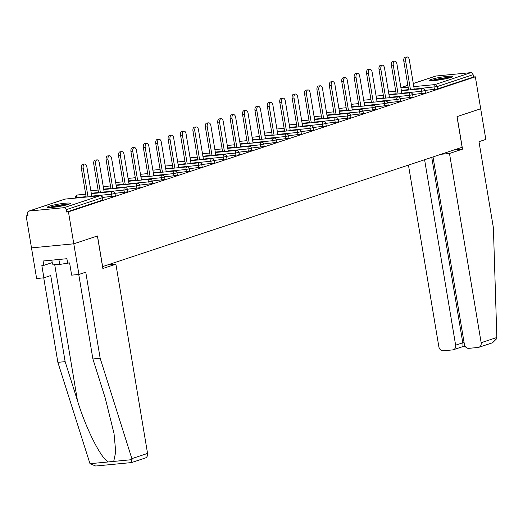 <?xml version="1.0" encoding="UTF-8"?>
<svg xmlns="http://www.w3.org/2000/svg" width="523" height="523" viewBox="0 0 523 523"><rect width="100%" height="100%" fill="white"/><g stroke="black" fill="none" stroke-linecap="round" stroke-linejoin="round"><path stroke-width="0.78" d="M431.501 79.346A11.604 1.209 -9.5 0 0 429.677 80.333A11.604 1.209 -9.5 0 0 437.98 80.117A11.604 1.209 -9.5 0 0 450.734 77.496A11.604 1.209 -9.5 0 0 452.558 76.502A11.604 1.209 -9.5 0 0 444.256 76.718A11.604 1.209 -9.5 0 0 431.501 79.346M49.247 206.206A11.604 1.209 -9.5 0 0 47.423 207.2A11.604 1.209 -9.5 0 0 55.732 206.984A11.604 1.209 -9.5 0 0 68.487 204.356A11.604 1.209 -9.5 0 0 70.311 203.369A11.604 1.209 -9.5 0 0 62.002 203.584A11.604 1.209 -9.5 0 0 49.247 206.206M433.024 156.933L464.385 344.324A4.465 3.687 -108.4 0 0 468.817 348.344L478.192 347.442A4.465 3.687 -108.4 0 0 478.859 347.298A4.465 3.687 -108.4 0 0 481.153 342.709L496.85 337.498L493.392 227.76L478.983 141.681L485.821 139.412L480.696 108.771L457.004 116.629L462.129 147.27L102.619 266.586L97.487 235.951L73.795 243.81L31.498 247.889L26.15 215.934L28 215.757L27.608 213.417A2.229 1.844 -108.4 0 1 28.758 211.122L64.774 199.171A2.229 1.844 -108.4 0 1 65.107 199.1L29.092 211.05A2.229 1.844 -108.4 0 0 28.758 211.122M27.928 215.339L26.15 215.934M63.996 207.69L100.011 195.739A2.229 1.844 -108.4 0 1 102.227 197.746L102.573 197.557L102.966 199.897L102.613 200.087L102.227 197.746L66.212 209.703A2.229 1.844 -108.4 0 0 63.996 207.69L29.092 211.05M102.613 200.087L66.598 212.037L68.448 211.861L73.795 243.81L31.498 247.889L36.623 278.524L43.899 277.824L50.738 275.556L65.146 361.641L77.456 400.631C85.824 428.37 101.194 458.867 108.346 461.933L113.72 461.41L115.727 451.892L114.034 433.56L105.208 397.964L92.891 358.968L78.751 274.47M66.212 209.703L66.598 212.037M454.029 149.964L462.528 149.14L457.082 116.603L480.696 108.771L475.348 76.816L68.448 211.861M413.288 83.503L435.652 76.083A2.229 1.844 71.6 0 1 435.992 76.012L470.89 72.651A2.229 1.844 71.6 0 1 473.106 74.658L473.498 76.992L475.348 76.816M473.498 76.992L437.483 88.949L425.016 90.427M422.035 93.637L421.649 91.303L425.042 90.538L425.428 92.872L425.081 93.061L412.614 94.545M409.633 97.755L409.248 95.421L412.64 94.656L413.026 96.99L412.68 97.18L400.213 98.657M397.232 101.867L396.839 99.533L400.232 98.769L400.625 101.102L400.278 101.292L387.811 102.776M384.83 105.986L384.438 103.652L387.831 102.887L388.223 105.221L387.87 105.411L375.409 106.895M372.428 110.105L372.036 107.764L375.429 107.006L375.821 109.34L375.468 109.529L363.008 111.007M360.027 114.217L359.634 111.883L363.027 111.118L363.42 113.452L363.067 113.641L350.606 115.125M347.625 118.335L347.233 116.001L350.626 115.237L351.018 117.57L350.665 117.76L338.204 119.244M335.217 122.447L334.831 120.113L338.224 119.349L338.616 121.689L338.263 121.879L325.796 123.356M322.815 126.566L322.43 124.232L325.822 123.467L326.208 125.801L325.862 125.991L313.395 127.475M310.414 130.685L310.021 128.351L313.421 127.586L313.807 129.92L313.46 130.109L300.993 131.587M298.012 134.797L297.62 132.463L301.013 131.698L301.405 134.032L301.052 134.228L288.591 135.705M285.61 138.915L285.218 136.581L288.611 135.817L289.003 138.15L288.65 138.34L276.19 139.824M273.209 143.034L272.816 140.694L276.209 139.935L276.602 142.269L276.249 142.459L263.788 143.936M260.807 147.146L260.415 144.812L263.808 144.047L264.2 146.381L263.847 146.571L251.386 148.055M248.405 151.265L248.013 148.931L251.406 148.166L251.798 150.5L251.445 150.689L238.978 152.173M235.997 155.377L235.612 153.043L239.004 152.278L239.39 154.618L239.044 154.808L226.577 156.285M223.596 159.495L223.21 157.162L226.603 156.397L226.989 158.731L226.642 158.92L214.175 160.404M211.194 163.614L210.802 161.28L214.195 160.515L214.587 162.849L214.24 163.039L201.773 164.523M198.792 167.726L198.4 165.392L201.793 164.627L202.185 166.961L201.832 167.157L189.372 168.635M186.391 171.845L185.998 169.511L189.391 168.746L189.784 171.08L189.431 171.269L176.97 172.753M173.989 175.963L173.597 173.629L176.99 172.865L177.382 175.198L177.029 175.388L164.568 176.866M161.587 180.075L161.195 177.742L164.588 176.977L164.98 179.311L164.627 179.5L152.167 180.984M149.186 184.194L148.793 181.86L152.186 181.095L152.579 183.429L152.226 183.619L139.759 185.103M136.778 188.306L136.392 185.972L139.785 185.214L140.171 187.548L139.824 187.737L127.357 189.215M124.376 192.425L123.99 190.091L127.383 189.326L127.769 191.66L127.422 191.849L114.955 193.333M111.974 196.543L111.582 194.21L114.975 193.445L115.367 195.779L115.021 195.968L102.554 197.452M91.819 196.511L86.851 166.798A3.419 1.896 84.5 0 0 84.693 164A3.419 1.896 84.5 0 0 83.19 168.014L88.021 196.877M83.19 168.014L81.34 168.19A3.419 1.896 -95.5 0 1 82.843 164.176L84.693 164M81.34 168.19L86.171 197.053M104.221 192.392L99.252 162.679A3.419 1.896 84.5 0 0 97.095 159.881A3.419 1.896 84.5 0 0 95.598 163.895L100.423 192.758M95.598 163.895L93.748 164.072A3.419 1.896 -95.5 0 1 95.245 160.064L97.095 159.881M93.748 164.072L98.572 192.935M116.629 188.28L111.654 158.567A3.419 1.896 84.5 0 0 109.497 155.769A3.419 1.896 84.5 0 0 107.999 159.777L112.824 188.646M107.999 159.777L106.149 159.96A3.419 1.896 -95.5 0 1 107.646 155.946L109.497 155.769M106.149 159.96L110.981 188.823M129.031 184.161L124.056 154.448A3.419 1.896 84.5 0 0 121.898 151.65A3.419 1.896 84.5 0 0 120.401 155.664L125.232 184.527M120.401 155.664L118.551 155.841A3.419 1.896 -95.5 0 1 120.048 151.827L121.898 151.65M118.551 155.841L123.382 184.704M141.432 180.043L136.457 150.33A3.419 1.896 84.5 0 0 134.3 147.532A3.419 1.896 84.5 0 0 132.803 151.546L137.634 180.409M132.803 151.546L130.953 151.722A3.419 1.896 -95.5 0 1 132.45 147.715L134.3 147.532M130.953 151.722L135.784 180.592M153.834 175.931L148.859 146.218A3.419 1.896 84.5 0 0 146.708 143.42A3.419 1.896 84.5 0 0 145.204 147.427L150.036 176.297M145.204 147.427L143.354 147.61A3.419 1.896 -95.5 0 1 144.858 143.596L146.708 143.42M143.354 147.61L148.186 176.473M49.986 207.526A10.042 1.046 170.5 0 1 58.89 205.415A10.042 1.046 170.5 0 1 67.997 204.513M63.878 205.559A9.296 0.968 -9.5 0 0 54.222 207.173M51.803 260.16L52.47 264.135L59.707 264.448L69.121 262.945M58.877 259.48L59.707 264.448M68.905 204.212A11.526 1.203 -9.5 0 0 58.864 205.264A11.526 1.203 -9.5 0 0 49.025 207.539M432.233 80.666A10.042 1.046 170.5 0 1 441.137 78.555A10.042 1.046 170.5 0 1 450.244 77.652M446.126 78.692A9.296 0.968 -9.5 0 0 436.47 80.313M451.159 77.345A11.526 1.203 -9.5 0 0 441.111 78.398A11.526 1.203 -9.5 0 0 431.272 80.673M65.146 361.641L57.87 362.341L89.989 463.698L95.689 466.019L131.515 462.574L145.27 458.017A4.465 3.687 71.6 0 0 147.558 453.428L115.89 264.187L107.392 265.004M57.87 362.341L43.729 277.844M131.515 462.574L131.868 458.632L100.168 358.268L85.759 272.182L78.927 274.451L71.651 275.15L69.598 262.899L67.624 263.089L66.892 258.708L43.089 261.003L43.821 265.377L52.208 262.598M78.927 274.451L73.795 243.81L97.409 235.978L102.854 268.515L115.89 264.187M43.821 265.377L41.847 265.566L43.899 277.824M100.168 358.268L92.891 358.968M496.85 337.498L496.778 338.603L492.542 342.761L478.859 347.298M408.45 165.085L438.856 346.782A4.465 3.687 -108.4 0 0 443.288 350.802L452.663 349.9A4.465 3.687 -108.4 0 0 453.336 349.763A4.465 3.687 -108.4 0 0 455.631 345.167L462.783 342.794C463.143 345.402 462.947 346.716 462.201 346.736M424.598 159.731L455.631 345.167M440.987 154.292L449.486 153.468L481.153 342.709M462.528 149.14L449.486 153.468M431.75 157.358L462.783 342.794L464.104 342.663M453.336 349.763L462.358 346.756M166.236 171.812L161.267 142.099A3.419 1.896 84.5 0 0 159.11 139.301A3.419 1.896 84.5 0 0 157.606 143.315L162.437 172.178M157.606 143.315L155.756 143.492A3.419 1.896 -95.5 0 1 157.26 139.478L159.11 139.301M155.756 143.492L160.587 172.355M178.637 167.693L173.669 137.987A3.419 1.896 84.5 0 0 171.511 135.189A3.419 1.896 84.5 0 0 170.008 139.196L174.839 168.06M170.008 139.196L168.158 139.373A3.419 1.896 -95.5 0 1 169.661 135.365L171.511 135.189M168.158 139.373L172.989 168.243M191.039 163.581L186.07 133.868A3.419 1.896 84.5 0 0 183.913 131.07A3.419 1.896 84.5 0 0 182.409 135.084L187.241 163.947M182.409 135.084L180.559 135.261A3.419 1.896 -95.5 0 1 182.063 131.247L183.913 131.07M180.559 135.261L185.39 164.124M203.447 159.463L198.472 129.75A3.419 1.896 84.5 0 0 196.315 126.952A3.419 1.896 84.5 0 0 194.818 130.966L199.642 159.829M194.818 130.966L192.967 131.142A3.419 1.896 -95.5 0 1 194.464 127.128L196.315 126.952M192.967 131.142L197.792 160.005M215.849 155.351L210.874 125.638A3.419 1.896 84.5 0 0 208.716 122.84A3.419 1.896 84.5 0 0 207.219 126.847L212.05 155.717M207.219 126.847L205.369 127.03A3.419 1.896 -95.5 0 1 206.866 123.016L208.716 122.84M205.369 127.03L210.2 155.893M228.25 151.232L223.275 121.519A3.419 1.896 84.5 0 0 221.118 118.721A3.419 1.896 84.5 0 0 219.621 122.735L224.452 151.598M219.621 122.735L217.771 122.912A3.419 1.896 -95.5 0 1 219.268 118.898L221.118 118.721M217.771 122.912L222.602 151.775M240.652 147.113L235.677 117.4A3.419 1.896 84.5 0 0 233.52 114.602A3.419 1.896 84.5 0 0 232.022 118.616L236.854 147.479M232.022 118.616L230.172 118.793A3.419 1.896 -95.5 0 1 231.676 114.785L233.52 114.602M230.172 118.793L235.004 147.663M253.054 143.001L248.079 113.288A3.419 1.896 84.5 0 0 245.928 110.49A3.419 1.896 84.5 0 0 244.424 114.498L249.255 143.367M244.424 114.498L242.574 114.681A3.419 1.896 -95.5 0 1 244.078 110.667L245.928 110.49M242.574 114.681L247.405 143.544M265.455 138.883L260.487 109.17A3.419 1.896 84.5 0 0 258.329 106.372A3.419 1.896 84.5 0 0 256.826 110.386L261.657 139.249M256.826 110.386L254.976 110.562A3.419 1.896 -95.5 0 1 256.479 106.548L258.329 106.372M254.976 110.562L259.807 139.425M277.857 134.764L272.888 105.058A3.419 1.896 84.5 0 0 270.731 102.253A3.419 1.896 84.5 0 0 269.227 106.267L274.059 135.13M269.227 106.267L267.377 106.444A3.419 1.896 -95.5 0 1 268.881 102.436L270.731 102.253M267.377 106.444L272.208 135.313M290.258 130.652L285.29 100.939A3.419 1.896 84.5 0 0 283.133 98.141A3.419 1.896 84.5 0 0 281.629 102.155L286.46 131.018M281.629 102.155L279.785 102.331A3.419 1.896 -95.5 0 1 281.282 98.317L283.133 98.141M279.785 102.331L284.61 131.195M302.667 126.533L297.692 96.82A3.419 1.896 84.5 0 0 295.534 94.022A3.419 1.896 84.5 0 0 294.037 98.036L298.862 126.899M294.037 98.036L292.187 98.213A3.419 1.896 -95.5 0 1 293.684 94.199L295.534 94.022M292.187 98.213L297.012 127.076M315.068 122.421L310.093 92.708A3.419 1.896 84.5 0 0 307.936 89.91A3.419 1.896 84.5 0 0 306.439 93.918L311.27 122.787M306.439 93.918L304.589 94.101A3.419 1.896 -95.5 0 1 306.086 90.087L307.936 89.91M304.589 94.101L309.42 122.964M327.47 118.303L322.495 88.59A3.419 1.896 84.5 0 0 320.338 85.792A3.419 1.896 84.5 0 0 318.84 89.806L323.672 118.669M318.84 89.806L316.99 89.982A3.419 1.896 -95.5 0 1 318.487 85.968L320.338 85.792M316.99 89.982L321.822 118.845M339.872 114.184L334.897 84.471A3.419 1.896 84.5 0 0 332.746 81.673A3.419 1.896 84.5 0 0 331.242 85.687L336.073 114.55M331.242 85.687L329.392 85.864A3.419 1.896 -95.5 0 1 330.896 81.856L332.746 81.673M329.392 85.864L334.223 114.733M352.273 110.072L347.305 80.359A3.419 1.896 84.5 0 0 345.147 77.561A3.419 1.896 84.5 0 0 343.644 81.568L348.475 110.438M343.644 81.568L341.794 81.751A3.419 1.896 -95.5 0 1 343.297 77.737L345.147 77.561M341.794 81.751L346.625 110.615M364.675 105.953L359.706 76.24A3.419 1.896 84.5 0 0 357.549 73.442A3.419 1.896 84.5 0 0 356.045 77.456L360.877 106.319M356.045 77.456L354.195 77.633A3.419 1.896 -95.5 0 1 355.699 73.619L357.549 73.442M354.195 77.633L359.026 106.496M377.076 101.835L372.108 72.128A3.419 1.896 84.5 0 0 369.951 69.324A3.419 1.896 84.5 0 0 368.447 73.338L373.278 102.201M368.447 73.338L366.597 73.514A3.419 1.896 -95.5 0 1 368.1 69.507L369.951 69.324M366.597 73.514L371.428 102.384M389.478 97.723L384.51 68.01A3.419 1.896 84.5 0 0 382.352 65.212A3.419 1.896 84.5 0 0 380.855 69.226L385.68 98.089M380.855 69.226L379.005 69.402A3.419 1.896 -95.5 0 1 380.502 65.388L382.352 65.212M379.005 69.402L383.83 98.265M401.886 93.604L396.911 63.891A3.419 1.896 84.5 0 0 394.754 61.093A3.419 1.896 84.5 0 0 393.257 65.107L398.081 93.97M393.257 65.107L391.407 65.283A3.419 1.896 -95.5 0 1 392.904 61.269L394.754 61.093M391.407 65.283L396.238 94.147M414.288 89.492L409.313 59.779A3.419 1.896 84.5 0 0 407.156 56.981A3.419 1.896 84.5 0 0 405.658 60.988L410.49 89.851M405.658 60.988L403.808 61.171A3.419 1.896 -95.5 0 1 405.305 57.157L407.156 56.981M403.808 61.171L408.64 90.034M102.573 197.557A2.229 2.229 0 0 0 100.161 195.707A2.229 1.236 -95.5 0 0 100.011 195.739L65.107 199.1A2.229 1.236 -95.5 0 1 65.257 199.067A2.229 1.236 -95.5 0 1 65.414 199.073M435.992 76.012L413.294 83.543M407.855 85.347L400.886 87.661M400.925 87.871L408.156 87.178M413.811 86.628L434.875 84.602L470.89 72.651M473.106 74.658L437.091 86.615L437.483 88.949M434.443 89.518L434.051 87.184A2.229 1.236 84.5 0 1 434.875 84.602A2.229 1.844 71.6 0 1 437.091 86.615L414.223 89.093M114.975 193.445A2.229 2.229 0 0 0 112.563 191.588A2.229 1.236 -95.5 0 0 112.412 191.621A2.229 1.236 84.5 0 0 111.582 194.21L91.754 196.118M86.105 196.661L76.685 197.57L76.75 197.962M64.774 199.171A2.229 2.229 0 0 1 65.257 199.067L100.161 195.707A2.229 1.236 -95.5 0 1 100.553 195.779M75.763 198.054L75.678 197.544L76.685 197.57A2.229 1.236 84.5 0 1 77.509 194.981A2.229 1.236 -95.5 0 1 77.666 194.955A2.229 1.236 -95.5 0 1 77.816 194.955M127.383 189.326A2.229 2.229 0 0 0 124.964 187.476A2.229 1.236 -95.5 0 0 124.814 187.509A2.229 1.236 84.5 0 0 123.99 190.091L104.155 192M98.507 192.542L91.277 193.242M139.785 185.214A2.229 2.229 0 0 0 137.366 183.357A2.229 1.236 -95.5 0 0 137.216 183.39A2.229 1.236 84.5 0 0 136.392 185.972L116.564 187.888M110.909 188.43L103.678 189.123M152.186 181.095A2.229 2.229 0 0 0 149.768 179.245A2.229 1.236 -95.5 0 0 149.617 179.271A2.229 1.236 84.5 0 0 148.793 181.86L128.965 183.769M123.317 184.312L116.08 185.011M164.588 176.977A2.229 2.229 0 0 0 162.176 175.127A2.229 1.236 -95.5 0 0 162.019 175.159A2.229 1.236 84.5 0 0 161.195 177.742L141.367 179.651M135.719 180.193L128.481 180.893M176.99 172.865A2.229 2.229 0 0 0 174.577 171.008A2.229 1.236 -95.5 0 0 174.421 171.041A2.229 1.236 84.5 0 0 173.597 173.629L153.769 175.538M148.12 176.081L140.883 176.774M189.391 168.746A2.229 2.229 0 0 0 186.979 166.896A2.229 1.236 -95.5 0 0 186.829 166.929A2.229 1.236 84.5 0 0 185.998 169.511L166.17 171.42M160.522 171.962L153.285 172.662M201.793 164.627A2.229 2.229 0 0 0 199.381 162.777A2.229 1.236 -95.5 0 0 199.23 162.81A2.229 1.236 84.5 0 0 198.4 165.392L178.572 167.301M172.923 167.85L165.686 168.543M214.195 160.515A2.229 2.229 0 0 0 211.782 158.659A2.229 1.236 -95.5 0 0 211.632 158.691A2.229 1.236 84.5 0 0 210.802 161.28L190.973 163.189M185.325 163.732L178.095 164.431M226.603 156.397A2.229 2.229 0 0 0 224.184 154.547A2.229 1.236 -95.5 0 0 224.034 154.579A2.229 1.236 84.5 0 0 223.21 157.162L203.375 159.07M197.727 159.613L190.496 160.313M239.004 152.278A2.229 2.229 0 0 0 236.586 150.428A2.229 1.236 -95.5 0 0 236.435 150.461A2.229 1.236 84.5 0 0 235.612 153.043L215.783 154.952M210.135 155.501L202.898 156.194M251.406 148.166A2.229 2.229 0 0 0 248.994 146.309A2.229 1.236 -95.5 0 0 248.837 146.342A2.229 1.236 84.5 0 0 248.013 148.931L228.185 150.84M222.536 151.382L215.299 152.082M263.808 144.047A2.229 2.229 0 0 0 261.395 142.197A2.229 1.236 -95.5 0 0 261.239 142.23A2.229 1.236 84.5 0 0 260.415 144.812L240.587 146.721M234.938 147.264L227.701 147.963M276.209 139.935A2.229 2.229 0 0 0 273.797 138.079A2.229 1.236 -95.5 0 0 273.64 138.111A2.229 1.236 84.5 0 0 272.816 140.694L252.988 142.609M247.34 143.152L240.103 143.845M288.611 135.817A2.229 2.229 0 0 0 286.199 133.966A2.229 1.236 -95.5 0 0 286.048 133.999A2.229 1.236 84.5 0 0 285.218 136.581L265.39 138.49M259.741 139.033L252.504 139.733M301.013 131.698A2.229 2.229 0 0 0 298.6 129.848A2.229 1.236 -95.5 0 0 298.45 129.881A2.229 1.236 84.5 0 0 297.62 132.463L277.791 134.372M272.143 134.921L264.913 135.614M313.421 127.586A2.229 2.229 0 0 0 311.002 125.729A2.229 1.236 -95.5 0 0 310.852 125.762A2.229 1.236 84.5 0 0 310.021 128.351L290.193 130.26M284.545 130.802L277.314 131.495M325.822 123.467A2.229 2.229 0 0 0 323.404 121.617A2.229 1.236 -95.5 0 0 323.253 121.65A2.229 1.236 84.5 0 0 322.43 124.232L302.601 126.141M296.946 126.684L289.716 127.383M338.224 119.349A2.229 2.229 0 0 0 335.805 117.498A2.229 1.236 -95.5 0 0 335.655 117.531A2.229 1.236 84.5 0 0 334.831 120.113L315.003 122.022M309.355 122.572L302.117 123.265M350.626 115.237A2.229 2.229 0 0 0 348.213 113.38A2.229 1.236 -95.5 0 0 348.057 113.413A2.229 1.236 84.5 0 0 347.233 116.001L327.405 117.91M321.756 118.453L314.519 119.152M363.027 111.118A2.229 2.229 0 0 0 360.615 109.268A2.229 1.236 -95.5 0 0 360.458 109.3A2.229 1.236 84.5 0 0 359.634 111.883L339.806 113.792M334.158 114.334L326.921 115.034M375.429 107.006A2.229 2.229 0 0 0 373.017 105.149A2.229 1.236 -95.5 0 0 372.866 105.182A2.229 1.236 84.5 0 0 372.036 107.764L352.208 109.68M346.559 110.222L339.322 110.915M387.831 102.887A2.229 2.229 0 0 0 385.418 101.037A2.229 1.236 -95.5 0 0 385.268 101.07A2.229 1.236 84.5 0 0 384.438 103.652L364.609 105.561M358.961 106.104L351.724 106.803M400.232 98.769A2.229 2.229 0 0 0 397.82 96.918A2.229 1.236 -95.5 0 0 397.67 96.951A2.229 1.236 84.5 0 0 396.839 99.533L377.011 101.442M371.363 101.992L364.132 102.685M412.64 94.656A2.229 2.229 0 0 0 410.222 92.8A2.229 1.236 -95.5 0 0 410.071 92.833A2.229 1.236 84.5 0 0 409.248 95.421L389.413 97.33M383.764 97.873L376.534 98.566M425.042 90.538A2.229 2.229 0 0 0 422.623 88.688A2.229 1.236 -95.5 0 0 422.473 88.72A2.229 1.236 84.5 0 0 421.649 91.303L401.821 93.212M396.166 93.754L388.935 94.454M408.574 89.642L401.337 90.335M91.342 193.634L112.563 191.588A2.229 1.236 -95.5 0 1 112.955 191.666M103.744 189.516L124.964 187.476A2.229 1.236 -95.5 0 1 125.357 187.548M116.145 185.404L137.366 183.357A2.229 1.236 -95.5 0 1 137.758 183.429M128.547 181.285L149.768 179.245A2.229 1.236 -95.5 0 1 150.16 179.317M140.948 177.173L162.176 175.127A2.229 1.236 -95.5 0 1 162.561 175.198M153.35 173.054L174.577 171.008A2.229 1.236 -95.5 0 1 174.97 171.08M165.758 168.936L186.979 166.896A2.229 1.236 -95.5 0 1 187.371 166.968M178.16 164.823L199.381 162.777A2.229 1.236 -95.5 0 1 199.773 162.849M190.562 160.705L211.782 158.659A2.229 1.236 -95.5 0 1 212.175 158.731M202.963 156.586L224.184 154.547A2.229 1.236 -95.5 0 1 224.576 154.618M215.365 152.474L236.586 150.428A2.229 1.236 -95.5 0 1 236.978 150.5M227.767 148.355L248.994 146.309A2.229 1.236 -95.5 0 1 249.379 146.388M240.168 144.237L261.395 142.197A2.229 1.236 -95.5 0 1 261.788 142.269M252.57 140.125L273.797 138.079A2.229 1.236 -95.5 0 1 274.189 138.15M264.978 136.006L286.199 133.966A2.229 1.236 -95.5 0 1 286.591 134.038M277.38 131.894L298.6 129.848A2.229 1.236 -95.5 0 1 298.993 129.92M289.781 127.775L311.002 125.729A2.229 1.236 -95.5 0 1 311.394 125.801M302.183 123.657L323.404 121.617A2.229 1.236 -95.5 0 1 323.796 121.689M314.584 119.545L335.805 117.498A2.229 1.236 -95.5 0 1 336.197 117.57M326.986 115.426L348.213 113.38A2.229 1.236 -95.5 0 1 348.599 113.458M339.388 111.307L360.615 109.268A2.229 1.236 -95.5 0 1 361.007 109.34M351.789 107.195L373.017 105.149A2.229 1.236 -95.5 0 1 373.409 105.221M364.198 103.077L385.418 101.037A2.229 1.236 -95.5 0 1 385.811 101.109M376.599 98.965L397.82 96.918A2.229 1.236 -95.5 0 1 398.212 96.99M389.001 94.846L410.222 92.8A2.229 1.236 -95.5 0 1 410.614 92.872M401.403 90.727L422.623 88.688A2.229 1.236 -95.5 0 1 423.015 88.76M89.989 463.698L108.346 461.933M113.72 461.41L132.077 459.645M131.868 458.632L147.558 453.428M54.634 264.233L77.456 400.631M400.88 87.622L407.848 85.308M85.694 194.177L77.666 194.955A2.229 2.229 0 0 0 75.678 197.544M98.095 190.065L90.858 190.758M110.497 185.946L103.26 186.646M122.898 181.827L115.661 182.527M135.3 177.715L128.07 178.408M147.702 173.597L140.471 174.296M160.103 169.478L152.873 170.178M172.512 165.366L165.275 166.059M184.913 161.247L177.676 161.947M197.315 157.135L190.078 157.828M209.716 153.017L202.479 153.716M222.118 148.898L214.881 149.598M234.52 144.786L227.289 145.479M246.921 140.667L239.691 141.367M259.323 136.549L252.093 137.248M271.731 132.437L264.494 133.13M284.133 128.318L276.896 129.018M296.534 124.206L289.297 124.899M308.936 120.087L301.699 120.787M321.338 115.969L314.101 116.668M333.739 111.857L326.509 112.55M346.141 107.738L338.911 108.438M358.549 103.619L351.312 104.319M370.951 99.507L363.714 100.2M383.352 95.389L376.115 96.088M395.754 91.277L388.517 91.97M465.254 346.474L462.397 346.749"/></g></svg>

